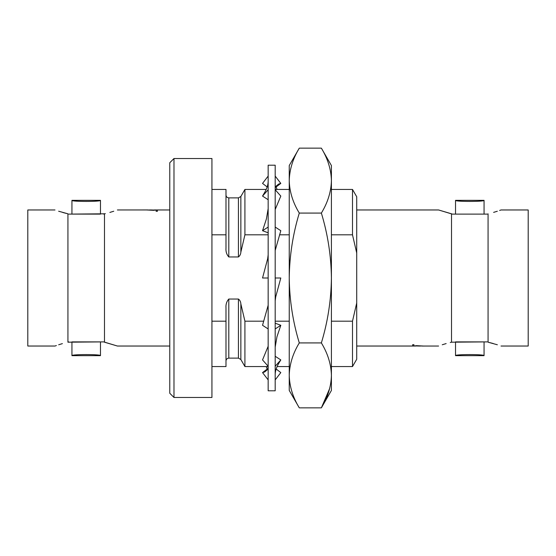 <?xml version="1.0" encoding="UTF-8"?>
<svg xmlns="http://www.w3.org/2000/svg" width="556" height="556" viewBox="0 0 556 556"><rect width="100%" height="100%" fill="white"/><g stroke="black" fill="none" stroke-linecap="round" stroke-linejoin="round"><path stroke-width="0.83" d="M68.708 341.884L67.929 342.197C51.062 347.02 51.062 347.02 67.929 342.197L103.701 341.884L117.413 346.034L104.479 342.197L104.479 213.803L105.306 213.608M67.929 342.197L67.929 213.803L58.644 211.224M487.292 214.116L452.299 214.116L438.587 209.966L451.521 213.803L451.521 342.197L450.256 342.496M488.071 213.803C504.938 208.98 504.938 208.98 488.071 213.803L488.071 342.197L497.356 344.776M173.986 158.523L169.768 162.741L169.768 393.259L173.986 397.477L173.986 158.523L211.933 158.523L211.933 397.477L173.986 397.477M356.716 253.022L356.716 196.755L352.497 189.443L352.497 234.813L356.716 253.022L356.716 302.978L352.497 321.187L331.411 321.187M54.995 209.966L27.8 209.966L27.8 346.034L54.995 346.034L56.364 345.547M62.397 343.622L58.679 344.762M68.708 214.116L104.479 213.803C121.347 208.98 121.347 208.98 104.479 213.803L103.701 214.116M96.251 201.001L100.469 200.341L100.469 214.116L71.939 214.116L71.939 200.341L76.193 201.008M100.469 200.341C101.352 201.772 71.071 201.772 71.939 200.341L100.469 200.341M96.216 354.992L100.469 355.659L71.939 355.659C71.057 354.228 101.331 354.228 100.469 355.659L100.469 341.884L71.939 341.884L71.939 355.659L76.158 354.999M289.245 180.617L289.245 165.549L299.288 148.153C292.859 158.738 289.516 169.559 289.245 180.617L289.245 390.451L299.288 407.847C292.859 397.262 289.516 386.441 289.245 375.383C289.516 364.326 292.859 353.505 299.288 342.92C292.859 321.757 289.516 300.115 289.245 278C289.516 255.885 292.859 234.243 299.288 213.08C292.859 202.495 289.516 191.674 289.245 180.617C289.516 169.559 292.859 158.738 299.288 148.153L321.368 148.153C327.797 158.738 331.147 169.559 331.411 180.617L331.411 165.549L321.368 148.153M299.288 407.847L321.368 407.847C327.797 397.262 331.147 386.441 331.411 375.383L331.411 278C331.147 300.115 327.797 321.757 321.368 342.92C327.797 353.505 331.147 364.326 331.411 375.383L331.411 390.451L321.368 407.847L329.659 388.547M411.079 346.02L414.408 346.034L411.079 346.02M412.656 344.692L413.921 344.706L412.656 344.692M413.921 345.874L418.946 346.034L413.921 345.888L413.921 344.706M423.318 346.027L416.395 345.665L423.318 346.027M416.395 345.679L415.534 345.769L416.395 345.665M356.716 346.034L415.61 346.034M446.155 343.573L442.242 344.769M451.521 342.197C434.653 347.02 434.653 347.02 451.521 342.197L487.292 341.884M501.005 346.034L528.2 346.034L528.2 209.966L501.005 209.966L499.635 210.453M493.172 343.497L488.404 342.274M459.784 201.008L455.531 200.341L484.061 200.341C484.943 201.772 454.669 201.772 455.531 200.341L455.531 214.116L484.061 214.116L484.061 200.341L479.842 201.001M459.749 354.999L455.531 355.659L455.531 341.884L484.061 341.884L484.061 355.659L479.807 354.992M455.531 355.659C454.648 354.228 484.929 354.228 484.061 355.659L455.531 355.659M109.845 212.427L113.758 211.231M169.768 209.966L154.45 209.966M146.742 209.973L153.658 210.335L146.742 209.973M153.658 210.321L154.519 210.231L153.658 210.335M157.397 211.308L156.132 211.294L157.397 211.308M156.132 210.126L151.114 209.966L156.132 210.112L156.132 211.294M211.933 234.813L225.993 234.813L225.993 189.443L211.933 189.443M211.933 366.557L225.993 366.557L225.993 321.187L211.933 321.187M240.859 252.118C240.727 254.203 239.914 255.823 238.427 256.962L238.427 197.88L240.859 196.476L240.859 252.118L244.918 234.813L268.159 234.813M279.571 234.813L289.245 234.813M225.993 195.066C226.167 196.768 227.105 197.7 228.801 197.88L228.801 256.962L238.427 256.962M228.801 256.962C226.626 254.537 225.687 251.548 225.993 247.983L225.993 234.813M228.801 299.038L228.801 358.12L238.427 358.12L238.427 299.038L228.801 299.038C226.626 301.449 225.694 304.445 225.993 308.017L225.993 321.187M238.427 299.038C239.921 300.184 240.734 301.797 240.859 303.882L240.859 359.523L244.918 366.557L268.159 366.557M263.752 321.187L244.918 321.187L240.859 303.882M289.245 321.187L275.192 321.187M331.411 234.813L352.497 234.813M103.701 341.884L104.479 342.197M159.211 209.966L160.698 209.953M154.519 210.231L147.236 209.959M157.397 211.294L157.397 210.078L149.397 209.966M149.633 209.966L151.114 209.953M154.304 209.966L155.645 209.953M244.918 321.187L244.918 366.557M240.859 196.476L244.918 189.443L244.918 234.813M352.497 321.187L352.497 366.557L356.716 359.245L356.716 302.978M62.828 212.503L67.596 213.726M331.411 278L331.411 180.617C331.147 191.674 327.797 202.495 321.368 213.08C327.797 234.243 331.147 255.885 331.411 278M299.288 213.08L321.368 213.08M299.288 342.92L321.368 342.92M452.299 214.116L451.521 213.803M410.842 346.034L409.362 346.047M415.534 345.769L422.817 346.04M412.656 344.706L412.656 345.922L420.656 346.034M420.426 346.034L418.946 346.047M415.749 346.034L414.408 346.047M493.603 212.378L497.321 211.238M275.192 278L275.192 390.798L268.159 390.798L268.159 165.201L275.192 165.201L275.192 278L280.808 278L275.693 296.925L275.192 300.81M275.192 188.741L275.978 189.443M275.192 187.664L280.808 183.404L275.192 176.092M268.159 199.729L262.536 196.08L263.954 193.648C266.79 189.019 268.194 184.814 268.159 181.034M275.192 186.927L278.577 184.085L280.808 183.404M275.192 189.749L280.808 196.08L275.192 209.515M268.159 232.811L262.536 230.705L266.394 218.994L268.159 208.66M275.192 227.05L280.808 230.705L275.192 250.45M275.192 323.189L280.808 325.295L275.192 328.95M275.192 347.097L276.964 336.748L280.808 325.295M275.192 356.271L280.808 359.92L275.192 366.251M268.159 369.01L264.739 371.95L262.536 372.596L268.159 368.336M275.192 374.869C275.15 371.019 276.575 366.779 279.466 362.151L280.808 359.92M275.192 379.908L280.808 372.596L276.151 369.01M267.165 186.962L262.536 183.404L268.159 176.092M262.536 196.08L268.159 189.749M262.536 230.705L268.159 227.05M268.159 278L262.536 278L267.658 258.762L268.159 254.877M268.159 328.95L262.536 325.295L268.159 305.244M268.159 366.251L262.536 359.92L268.159 346.277M262.536 372.596L268.159 379.908M267.248 366.557L268.159 367.363M169.768 346.034L117.413 346.034M422.143 346.047L438.587 346.034M147.917 209.953L117.413 209.966M277.083 366.557L289.245 366.557M244.918 189.443L266.213 189.443M275.192 189.443L289.245 189.443M228.801 358.12C227.105 358.3 226.167 359.232 225.993 360.934M228.801 197.88L238.427 197.88M331.411 366.557L352.497 366.557M331.411 189.443L352.497 189.443M238.427 358.12L240.859 359.523M356.716 209.966L438.587 209.966M276.151 186.99L277.083 189.443M266.213 366.557L267.165 369.038"/></g></svg>
